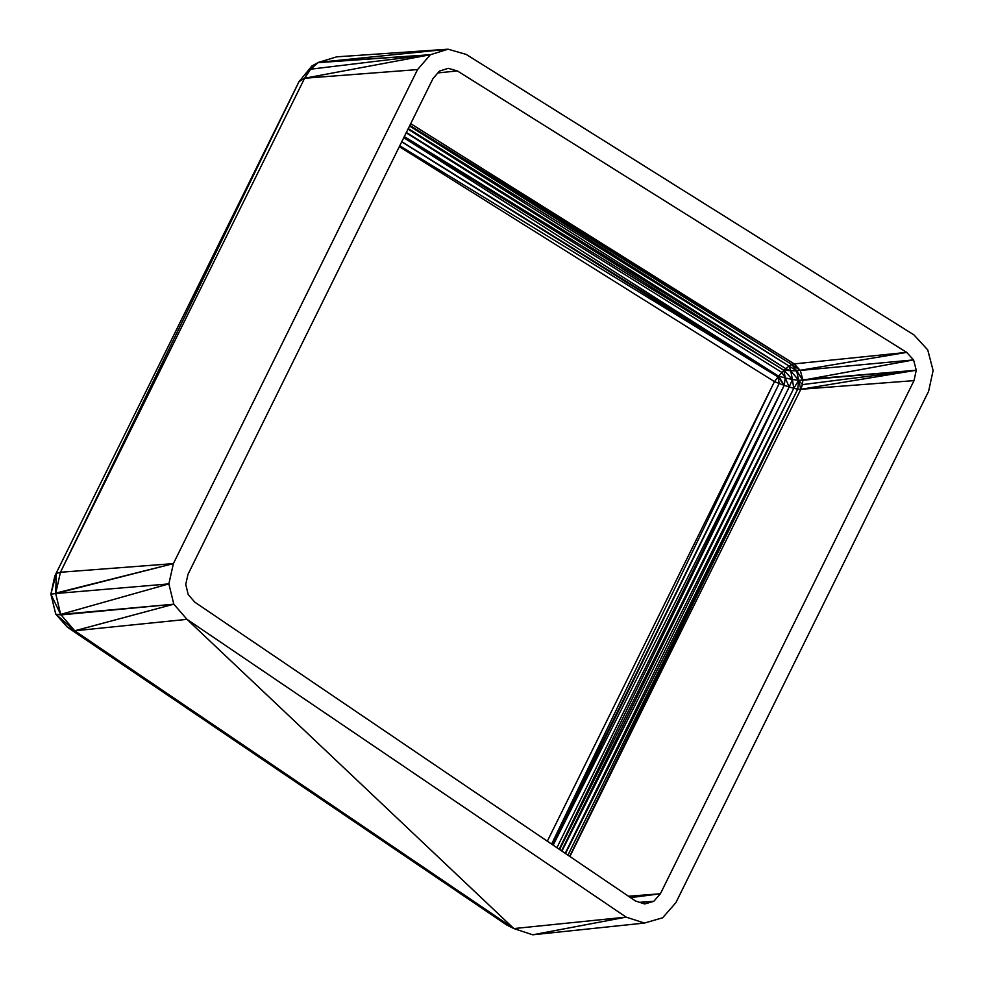 <?xml version="1.0" encoding="UTF-8"?>
<svg xmlns="http://www.w3.org/2000/svg" width="984" height="984" viewBox="0 0 984 984"><rect width="100%" height="100%" fill="white"/><g stroke="black" fill="none" stroke-linecap="round" stroke-linejoin="round"><path stroke-width="1.48" d="M417.548 69.581L430.402 54.723L304.61 78.24L311.965 65.928L318.508 62.361L448.114 49.2L336.737 56.838L318.508 62.361L430.402 54.723L310.624 69.188L311.965 65.928L299.001 81.684L54.809 575.984L50.885 594.213L60.651 614.397L173.824 604.188L74.722 630.793L186.985 619.342L626.131 917.125L644.471 923.054L662.663 917.777L675.873 902.685L928.601 391.324L933.115 370.562L927.74 349.91L913.902 334.868L466.195 54.415L448.114 49.2L430.402 54.723L318.053 62.656L310.624 69.188L304.61 78.24L417.548 69.581L173.381 563.611L55.694 593.524L60.651 614.397L74.722 630.793L513.869 928.576L532.713 934.8L644.471 923.054M54.809 575.984L299.001 81.684L60.442 572.257L55.694 593.524L168.867 583.893L173.824 604.188L186.985 619.342L513.869 928.576L626.131 917.125L532.713 934.8M173.824 604.188L60.922 614.926L55.744 614.114L67.404 627.202L506.465 924.837L513.869 928.576L67.404 627.202L74.722 630.793L55.744 614.114L50.885 594.213L56.322 573.426L60.442 572.257L173.381 563.611L168.867 583.893L60.651 614.397M56.322 573.426L55.694 593.131L173.381 563.611M299.001 81.684L304.61 78.24L60.442 572.257M50.885 594.213L55.694 593.524M188.005 574.287L433.022 78.511L439.442 71.094L448.31 68.326L457.351 70.934L906.658 352.383L913.57 359.91L916.264 370.242L914.013 380.623L660.387 893.779L653.782 901.319L644.68 903.964L635.516 901L194.795 602.159L188.215 594.582L185.742 584.422L188.005 574.287M639.575 902.316L653.782 901.319L640.129 902.488M628.481 896.227L660.387 893.779L630.547 897.629M409.738 125.632L791.862 364.535L794.199 363.896L800.299 370.451L802.833 379.701L916.264 370.242L802.415 384.621L800.804 389.295L797.729 389.147L569.687 856.363M408.274 128.596L789.106 366.073L791.862 364.535L800.299 370.451L913.57 359.91L802.846 380.205L916.264 370.242L800.804 389.295L569.896 856.498M914.013 380.623L800.804 389.295L798.701 380.291L797.729 389.147L567.94 855.182M406.367 132.459L785.798 368.643L789.106 366.073L796.634 370.894L802.846 380.205L802.415 384.621L798.701 380.291L793.768 388.36L561.938 851.111M409.861 125.386L794.199 363.896L906.658 352.383L796.634 370.894L791.862 364.535M437.855 72.927L457.351 70.934M399.762 145.816L778.024 376.933L401.73 141.831M551.618 844.112L774.457 381.62L399.344 146.653M547.325 841.197L774.457 381.62L778.639 376.183L403.772 137.686M410.697 123.676L794.199 363.896M404.129 136.985L781.899 372.469L785.798 368.643L790.755 370.943L789.106 366.073L409.553 126.001M785.798 368.643L408.003 129.15M401.804 141.696L778.639 376.183L781.899 372.469L785.232 377.979L783.965 370.341L406.195 132.791M404.326 136.579L783.965 370.341L796.634 370.894L798.701 380.291L792.403 379.492L790.755 370.943L798.701 380.291L802.846 380.205M783.965 370.341L792.403 379.492L789.168 387.044L559.613 849.536M561.557 850.852L789.168 387.044L785.232 377.979L792.403 379.492L793.768 388.36L784.211 385.359L778.639 376.183L785.232 377.979L784.211 385.359L556.919 847.704M774.457 381.62L779.217 383.489L778.024 376.933L784.211 385.359L553.192 845.182M552.036 844.395L779.217 383.489L784.211 385.359L559.195 849.241M565.197 853.312L793.768 388.36L797.729 389.147L565.505 853.522M552.762 844.887L779.217 383.489M802.833 379.701L796.634 370.894"/></g></svg>
